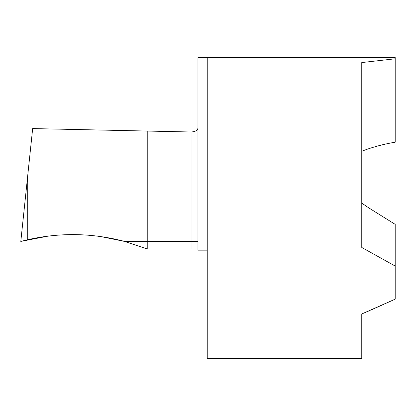 <?xml version="1.0" encoding="UTF-8"?>
<svg xmlns="http://www.w3.org/2000/svg" width="416" height="416" viewBox="0 0 416 416"><rect width="100%" height="100%" fill="white"/><g stroke="black" fill="none" stroke-linecap="round" stroke-linejoin="round"><path stroke-width="0.62" d="M197.969 241.431L147.228 241.431L147.228 131.05L191.053 131.997C195.432 131.706 197.735 130.328 197.969 127.868M124.623 241.431L147.228 248.95L147.228 241.431L124.623 241.431C92.461 232.95 60.159 232.378 27.721 239.704L20.847 241.415L20.847 240.989L20.8 241.431L27.903 239.663L43.571 236.725M20.8 241.431L27.721 239.704L27.721 175.599L20.847 240.989L32.661 128.58L147.228 131.05L147.228 248.95L197.969 248.95M361.769 151.242C372.096 147.217 383.24 144.196 395.2 142.189L395.2 57.569L197.969 57.569L197.969 250.162L207.241 250.162M361.769 203.128L368.935 208L395.2 224.364L395.2 299.146L361.769 313.976L361.769 358.431L207.241 358.431L207.241 57.569M395.2 58.791L361.769 62.556L361.769 247.468L395.2 266.063M363.522 313.232L370.204 310.362M371.972 309.592L395.2 299.146M100.469 236.522L124.654 241.436L100.63 236.548M21.065 241.358L48.36 236.08M191.053 248.95L191.053 131.997"/></g></svg>
